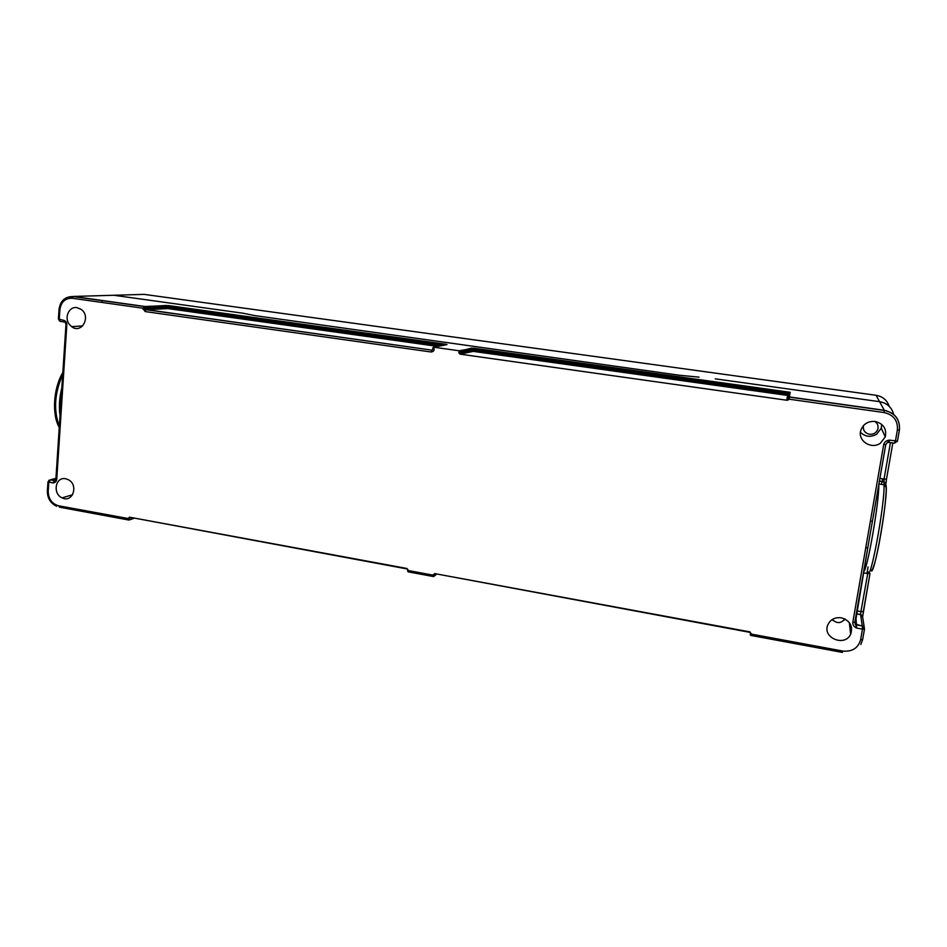 <?xml version="1.0" encoding="UTF-8"?>
<svg xmlns="http://www.w3.org/2000/svg" width="947" height="947" viewBox="0 0 947 947"><rect width="100%" height="100%" fill="white"/><g stroke="black" fill="none" stroke-linecap="round" stroke-linejoin="round"><path stroke-width="1.42" d="M883.705 444.51L885.753 444.569L889.47 440.13C886.451 440.379 884.534 441.835 883.705 444.51L852.797 622.392C852.679 625.044 853.981 626.938 856.68 628.086L854.821 622.309L885.753 444.593M432.755 348.07L433.525 347.182L459.106 350.769L460.171 351.81L473.654 349.159L789.005 393.206L790.177 392.295L473.997 348.188L459.106 350.769L458.845 353.006L460.337 354.19L787.004 400.261L789.04 399.172L884.072 412.549C893.577 414.822 898.016 420.61 897.389 429.891L895.436 441.006L894.288 443.16L888.913 442.379M55.553 480.129L53.02 482.934C55.104 482.757 56.347 481.55 56.749 479.336L55.897 478.981L61.638 390.969M875.135 421.451C883.456 423.664 886.83 428.802 885.279 436.875L880.426 443.184C871.418 449.825 857.485 440.84 860.752 430.554C863.096 424.055 867.902 421.024 875.135 421.451M76.991 307.621L81.205 309.42C91.421 316.629 81.454 334.433 71.629 326.668L69.38 324.43C63.875 317.659 69.084 306.082 76.991 307.621M65.615 478.756L68.042 479.573C78.968 484.533 72.801 503.425 62.123 497.862C52.31 493.801 55.447 476.424 65.615 478.756M841.338 617.799C850.075 620.628 853.176 626.109 850.655 634.241C844.973 647.097 822.398 638.077 827.702 625.138C830.211 619.551 834.769 617.101 841.338 617.799M133.207 518.281L129.561 519.595L129.052 518.672L58.643 505.793C51.884 503.78 48.404 498.962 48.214 491.339L48.806 482.177L50.546 479.798L48.806 480.378M56.749 479.336L66.835 324.809C66.787 322.359 65.686 320.855 63.567 320.311L59.282 319.234L59.898 309.657C61.093 301.868 65.225 298.068 72.292 298.258L142.95 308.213L145.542 307.491L144.796 306.473L142.938 308.509L145.175 311.563L431.122 352C433.975 351.586 434.768 350.011 433.513 347.277L432.897 349.171M55.364 480.366L54.168 480.567L55.92 479.028M60.987 414.407L60.135 414.099M61.886 391.111L60.407 413.969M62.502 391.241L61.638 390.957L65.97 324.572L66.835 324.809M860.622 639.675L862.646 639.533L864.493 629.009L862.468 629.128L860.622 639.675C858.171 648.127 852.217 651.927 842.783 651.051L751.03 634.052L749.988 631.898L434.673 573.598L433.264 575.184L407.968 570.496L407.601 569.703L408.311 571.881L433.335 576.534M855.117 623.966L862.374 626.097C863.581 626.5 864.291 627.47 864.493 629.009L862.267 625.943L862.468 629.128L856.68 628.086L855.851 616.367M849.968 628.169L851.554 627.435L849.968 628.169M870.388 521.146L872.436 521.134L872.294 521.963M865.759 547.804L867.795 547.757L855.129 623.99M852.797 622.392L854.833 622.274M894.465 443.184L897.472 441.113M433.513 347.277L447.02 344.59L445.753 344.246L168.874 305.621L166.861 305.621L167.82 308.58L168.306 307.68L167.098 307.597L145.447 308.698L145.542 307.491L168.388 306.52L444.451 345.075M473.997 348.188L472.316 348.247L473.169 351.361L473.512 350.39L472.375 350.319L458.845 353.006M460.337 354.19L473.169 351.361L787.62 395.432L788.733 394.721M110.018 295.369L113.758 295.263L242.846 313.197L113.758 295.263L144.169 294.375L876.07 395.278L879.574 401.658L715.281 378.836L879.574 401.658C887.114 403.091 891.802 407.34 893.648 414.395C891.802 407.34 887.114 403.091 879.574 401.658L884.309 410.276L789.396 396.959L788.011 398.924L789.04 399.172L790.177 392.295M699.04 377.143L679.615 375.261L699.04 377.143M679.615 375.261L254.873 315.611L679.615 375.261M254.873 315.611L242.846 313.197L254.873 315.611M885.279 436.875L881.243 428.198L876.662 434.176C870.672 437.514 865.262 436.875 860.432 432.27M146.098 309.728L142.973 309.29L146.098 309.728M241.97 323.247L247.771 324.182L241.97 323.247M881.787 424.457L881.243 428.198M831.797 619.812L833.23 620.545M844.097 620.084L845.399 619.231M882.77 478.862L881.432 484.391M868.091 566.969L866.931 573.598M101.554 302.377L102.56 300.542M832.306 619.48C836.852 623.801 841.019 623.623 844.842 618.947M863.498 425.546L863.486 425.594C862.788 430.175 864.789 433.063 869.476 434.282C873.536 434.555 876.306 432.886 877.798 429.275C878.627 426.008 877.62 423.392 874.791 421.403M408.027 569.905L406.985 568.484L129.419 517.169L128.236 518.684L128.993 520.069L129.561 519.595M129.052 518.672L128.271 518.116M130.165 517.725L129.55 517.618M129.419 517.169L407.021 568.934M129.443 519.903L133.693 518.376M407.612 569.739L408.015 571.763M407.553 570.343L407.79 571.183M58.643 505.793L59.495 507.178L128.555 519.986M897.389 429.891L899.425 429.974L897.472 441.065L889.47 440.13L888.866 442.367L887.15 442.651M50.286 479.869L47.966 481.822L53.02 482.934L54.168 480.567L50.274 479.869M436.389 574.367L434.247 576.084L434.105 574.557L433.335 574.58M434.709 574.071L434.105 574.557L434.697 574.06M434.673 573.598L749.917 632.359L751.03 634.052L750.805 635.425L842.404 652.412L842.783 651.051M751.125 633.413L750.486 633.117L750.225 634.786L750.379 633.756M434.247 576.084L433.572 576.569L433.264 575.184L434.034 575.16M48.214 491.339L47.374 490.972C47.326 498.051 50.392 503.153 56.583 506.254M47.966 481.81L47.374 490.972M63.567 320.311L64.432 322.016M59.637 319.731L60.513 321.447L64.207 321.98M59.282 319.234L58.418 319.021L59.673 321.092M59.898 309.657L59.022 309.444L58.418 319.021M72.292 298.258L73.381 296.447L65.272 298.341M168.874 305.621L144.796 306.473L73.381 296.447L113.758 295.263M142.938 308.509L145.447 308.698L145.791 309.527L167.418 308.391L437.857 346.353M145.175 311.563L145.791 309.527L431.702 350.118L146.193 309.716L167.82 308.58L437.656 346.389M431.122 352L432.826 348.946M864.481 629.057L862.646 639.509L860.811 644.516L862.634 639.592M864.268 627.482L862.717 617.42L860.586 614.615L862.267 625.943L857.011 624.996L854.798 622.747M886.51 479.075L892.832 442.947L886.51 479.075M885.907 483.787L886.499 479.135L884.048 479.064L884.024 484.781C885.007 503.603 870.151 583.956 868.044 571.846L860.906 611.644L863.344 611.513L869.962 573.669M871.015 569.869C873.442 582.097 888.996 493.612 885.918 484.675L883.752 481.857L879.384 481.194M862.705 616.592L863.333 611.561M884.072 412.549L884.309 410.276C895.104 412.856 900.135 419.426 899.425 429.962L899.425 429.974C900.124 419.533 895.093 413.022 884.332 410.442L789.372 397.113C788.164 397.456 787.703 398.06 788.011 398.936L787.62 400.238M788.981 399.504L787.004 400.261M789.005 393.206L788.188 397.823M445.445 344.886L445.67 344.306L168.744 305.668L168.306 307.68L440.71 345.797M59.022 309.444C60.324 300.803 65 296.506 73.073 296.553L145.211 306.662L166.459 305.443M446.345 344.72L445.753 344.246M789.869 392.318L473.914 348.247L473.512 350.39L788.768 394.508M459.863 351.195L471.736 348.034M460.834 354.166L460.171 351.81M787.62 395.432L786.744 400.131M59.341 426.257C53.399 410.335 54.524 393.123 62.703 374.61M55.494 480.176L50.546 479.798L55.944 478.342M61.839 387.903C59.389 397.503 58.785 406.76 60.028 415.674M856.81 610.91L860.906 611.644L860.586 614.615L856.301 613.845M869.973 573.598L863.404 573.006M890.417 442.592L884.048 479.064L879.87 478.424M863.652 571.562C867.109 571.538 879.278 501.874 878.804 484.556M242.42 318.05L242.337 319.021M265.338 322.24L265.432 321.27M254.506 319.743L254.423 320.713M679.046 379.155L678.904 380.197M698.341 381.854L698.188 382.896M889.162 406.275C887.102 400.143 882.734 396.485 876.07 395.278L875.975 395.254M65.284 322.371L65.97 324.572M885.824 444.285L872.436 521.134M867.926 547.058L867.795 547.757M897.365 441.468L899.425 429.985M459.934 354.071L472.517 350.946L787.928 395.396M81.489 326.928L81.56 325.969M59.259 427.44C51.801 414.715 53.281 388.424 62.845 372.491M869.973 573.645L862.741 616.083L860.574 614.485L856.313 613.727M879.408 481.04L883.74 481.703L885.954 483.29L886.51 479.099M870.873 570.343C871.595 572.213 873.217 568.496 875.75 559.227C879.183 545.212 883.089 522.365 885.09 504.68C886.996 483.692 886.38 488.178 884.024 484.781L878.899 484M71.629 326.668L82.72 325.886M62.123 497.862L72.611 494.725M850.655 634.241L849.329 622.581"/></g></svg>
